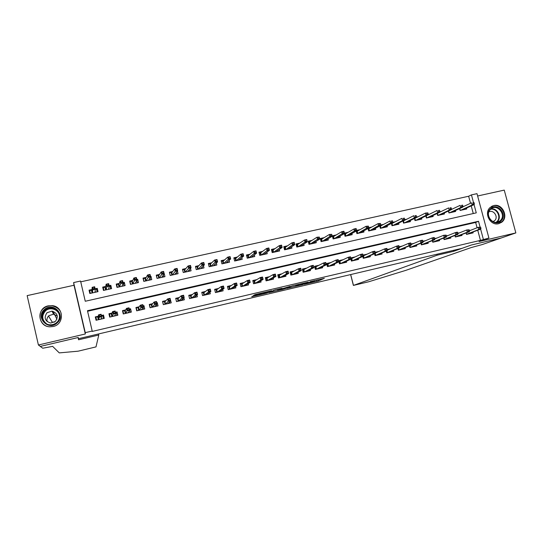 <?xml version="1.0" encoding="UTF-8"?>
<svg xmlns="http://www.w3.org/2000/svg" width="543" height="543" viewBox="0 0 543 543"><rect width="100%" height="100%" fill="white"/><g stroke="black" fill="none" stroke-linecap="round" stroke-linejoin="round"><path stroke-width="0.81" d="M304.25 284.301L318.266 280.989L324.327 278.349L310.168 281.654L314.988 280.792L307.168 282.991L311.458 282.353L304.25 284.301M53.567 308.56L55.067 308.845L53.567 308.56M53.078 326.533C64.671 324.402 63.904 306.551 52.223 305.634L48.327 305.824C36.286 307.942 37.684 326.723 49.936 326.811L53.078 326.533M498.63 223.696L501.576 222.318C509.035 217.234 502.431 203.13 493.743 205.573L490.193 207.433C483.501 212.958 490.322 226.098 498.63 223.696M253.418 295.833L251.728 296.702L266.83 293.091L271.629 290.729L255.19 294.584L253.662 295.372L254.599 295.222L269.138 291.53L265.975 293.091L253.418 295.833M314.933 280.575L317.96 279.794L318.266 280.989L318.083 279.747M38.404 344.995L85.326 333.979L74.018 285.258L27.15 295.623L38.404 344.995L40.345 346.414L78.26 337.495L78.525 338.676L461.944 248.348L471.283 245.029L501.141 238.01L515.85 232.913L479.096 241.54L488.91 238.038L480.46 240.379L92.161 331.44L92.195 331.026L85.251 332.655L73.624 282.57L80.561 281.043L85.265 301.256L476.265 212.863L474.053 204.616M85.326 333.979L85.251 332.655M286.772 288.394L302.499 284.695L308.173 282.143L292.059 285.923L286.772 288.394M283.337 289.27L268.873 292.602L275.165 289.826L282.048 288.279L279.971 289.27L280.86 289.134L290.084 286.371L284.763 288.869L283.29 289.093M515.85 232.913L504.25 190.111L477.623 195.996M95.147 288.801L97.245 288.333L96.966 291.082M92.052 289.494L89.045 290.166L89.826 293.498L98.018 291.659L97.245 288.333M109.15 285.672L110.82 285.299L110.317 287.43M105.742 286.433L102.688 287.118L103.469 290.437L111.6 288.618L110.82 285.299M123.037 282.57L124.306 282.285L123.641 284.104M119.338 283.398L116.229 284.091L117.01 287.403L125.087 285.591L124.306 282.285M136.829 279.489L137.691 279.299L136.897 280.928M132.831 280.385L129.675 281.091L130.456 284.389L138.472 282.591L137.691 279.299M150.52 276.435L150.981 276.333L150.078 277.84M146.23 277.392L143.019 278.111L143.8 281.396L151.768 279.604L150.981 276.333M159.533 274.419L156.269 275.152L157.056 278.423L164.963 276.645L164.176 273.38M172.742 271.473L169.43 272.213L170.217 275.471L178.063 273.706L177.439 271.127M185.849 268.541L182.496 269.294L183.276 272.538L191.075 270.794L190.505 268.452M198.874 265.636L195.466 266.396L196.254 269.633L203.992 267.896L203.469 265.758M211.797 262.744L208.349 263.518L209.136 266.742L216.82 265.018L216.338 263.043M224.632 259.88L221.137 260.66L221.924 263.871L229.553 262.16L229.105 260.321M237.379 257.036L233.836 257.823L234.624 261.027L242.205 259.323L241.778 257.599M250.038 254.205L246.447 255.006L247.235 258.196L254.762 256.506L254.362 254.877M262.602 251.402L258.97 252.21L259.764 255.386L267.237 253.71L266.851 252.162M275.084 248.613L271.412 249.434L272.199 252.597L279.625 250.934L279.251 249.461M287.478 245.843L283.765 246.671L284.552 249.828L291.924 248.171L291.571 246.766M299.79 243.094L296.03 243.936L296.817 247.072L304.141 245.436L303.802 244.085M312.008 240.366L308.214 241.214L309.001 244.343L316.27 242.714L315.945 241.418M324.151 237.651L320.309 238.513L321.103 241.628L328.325 240.013L328.006 238.764M336.205 234.963L332.33 235.825L333.117 238.934L340.291 237.325L339.986 236.124M348.178 232.289L344.405 233.13M360.077 229.628L356.622 230.402M371.887 226.994L368.758 227.693M383.623 224.374L380.806 224.999M395.277 221.768L392.772 222.325M406.85 219.182L404.657 219.671M418.348 216.616L416.461 217.037M429.771 214.064L428.183 214.417M441.113 211.532L439.823 211.818M452.387 209.014L451.389 209.238M466.118 232.995L466.491 234.4L473.157 232.859L472.953 232.112M454.939 235.547L455.326 236.992L462.032 235.438L461.828 234.678M443.692 238.112L444.086 239.599L450.839 238.031L450.636 237.257M432.371 240.692L432.771 242.219L439.572 240.644L439.362 239.85M420.968 243.284L421.382 244.859L428.223 243.271L428.013 242.463M409.49 245.891L409.917 247.513L416.807 245.918L416.59 245.097M397.938 248.511L398.372 250.194L405.309 248.585L405.092 247.744M386.304 251.144L386.752 252.882L393.736 251.266L393.512 250.404M374.589 253.791L375.05 255.597L382.082 253.968L381.851 253.086M362.792 256.452L363.274 258.325L370.353 256.683L370.116 255.78M350.921 259.126L351.416 261.074L358.543 259.425L358.305 258.495M343.19 259.683L338.683 260.721L339.477 263.844L346.651 262.181L346.407 261.224M331.101 262.473L326.662 263.498L327.456 266.627L334.678 264.957L334.427 263.966M318.931 265.283L314.56 266.294L315.354 269.437L322.623 267.747L322.366 266.728M306.68 268.113L302.37 269.104L303.164 272.26L310.487 270.563L310.223 269.504M294.34 270.957L290.098 271.934L290.892 275.104L298.263 273.394L297.992 272.294M281.912 273.828L277.744 274.792L278.539 277.968L285.957 276.244L285.672 275.104M269.396 276.713L265.303 277.663L266.09 280.853L273.57 279.116L273.272 277.928M256.798 279.625L252.773 280.555L253.561 283.758L261.088 282.007L260.783 280.758M244.106 282.557L240.155 283.466L240.943 286.677L248.524 284.926L248.199 283.602M231.325 285.503L227.449 286.399L228.236 289.623L235.872 287.858L235.526 286.46M218.456 288.476L214.648 289.351L215.442 292.589L223.132 290.81L222.766 289.317M205.492 291.469L201.765 292.331L202.553 295.575L210.297 293.783L209.91 292.182M192.432 294.482L188.788 295.324L189.575 298.589L197.374 296.777L196.953 295.046M179.285 297.516L175.715 298.345L176.502 301.616L184.355 299.797L183.901 297.89M166.036 300.578L162.547 301.379L163.334 304.671L171.249 302.831L170.387 299.573M152.698 303.652L149.291 304.44L150.078 307.738L158.047 305.892L157.26 302.6L156.791 302.709M139.259 306.754L135.933 307.521L136.721 310.834L144.743 308.974L143.963 305.668L143.094 305.872M125.725 309.883L122.48 310.63L123.268 313.956L131.352 312.082L130.564 308.763L129.302 309.055M112.089 313.026L108.933 313.759L109.713 317.098L117.858 315.211L117.078 311.879L115.401 312.266M480.46 240.379L477.745 230.252M477.08 227.761L475.654 222.447L87.593 311.261M470.862 230.212L469.39 230.551M459.643 232.798L457.898 233.205M448.348 235.411L446.319 235.872M436.972 238.031L434.665 238.567M425.529 240.678L422.929 241.275M414.004 243.339L411.112 244.004M402.397 246.013L399.22 246.746M390.716 248.708L387.24 249.515M378.96 251.423L375.172 252.298M367.116 254.158L363.029 255.101M355.197 256.914L350.792 257.925M98.351 316.202L95.283 316.908L96.063 320.261L104.27 318.361L103.489 315.015L101.392 315.497M470.523 203.286L468.643 196.247L80.744 281.831M473.272 213.542L471.229 205.906M463.586 206.51L462.874 206.673M466.525 208.057L466.763 208.96L460.104 210.453L459.602 208.58M455.401 210.535L455.645 211.451L448.939 212.958L448.43 211.03M444.201 213.026L444.452 213.962L437.699 215.476L437.176 213.494M432.934 215.53L433.185 216.494L426.391 218.014L425.848 215.965M421.585 218.048L421.843 219.033L415.001 220.567L414.445 218.449M410.162 220.587L410.427 221.598L403.537 223.139L402.967 220.947M398.664 223.139L398.935 224.171L391.998 225.725L391.435 223.444M391.408 223.458L391.998 225.725M387.084 225.705L387.363 226.77L380.378 228.331L379.767 225.976M375.43 228.291L375.715 229.384L368.683 230.958L368.052 228.508M363.695 230.884L363.986 232.01L356.914 233.599L356.256 231.046M351.878 233.497L352.176 234.657L345.056 236.259L344.371 233.599M78.253 337.495L78.525 338.676M74.018 285.258L73.624 282.57M468.643 196.247L471.446 194.883L476.998 193.661L488.91 238.038M480.026 226.906L478.519 221.272L87.464 310.711L92.195 331.026M483.358 239.334L480.63 229.139M473.455 202.383L471.446 194.883M475.654 222.447L478.519 221.272M157.26 302.6L156.873 303.042M143.963 305.668L143.271 306.605M130.564 308.763L129.784 310.094M117.078 311.879L116.426 313.42M103.489 315.015L103.027 316.976M291.958 285.971L295.67 285.102M300.238 285.197L306.191 282.686L299.213 284.491L295.901 286.012L300.238 285.197M279.855 288.815L278.851 289.052M277.629 289.338L273.618 290.281M277.867 290.281L285.231 288.265L277.867 290.281L277.609 289.249M462.439 209.924L474.182 204.555L472.138 205.016L460.437 210.379M473.211 204.073L474.351 203.822L474.025 202.593L472.885 202.851L473.211 204.073L472.138 205.016L471.548 202.81L462.833 206.863M459.758 208.512L460.267 210.419M472.885 202.851L474.025 202.593M474.351 203.822L474.182 204.555M479.802 228.664L480.942 228.406L480.609 227.171L479.476 227.436L479.802 228.664L478.709 229.56L480.759 229.092L466.505 234.4M466.274 232.933L466.627 234.25L478.709 229.56L478.118 227.347L469.451 230.768M479.476 227.436L478.118 227.347L480.609 227.171M480.759 229.092L480.942 228.406M490.281 208.851C496.702 201.738 508.058 214.2 501.155 220.777C494.761 227.958 483.318 215.422 490.281 208.851M500.456 220.451C506.68 214.553 496.804 203.116 490.682 209.143L490.397 209.415C484.329 215.076 493.499 226.424 499.791 221.049L500.456 220.451M492.976 221.659L494.782 220.533C498.691 216.895 493.492 209.286 488.876 211.892M498.535 223.723L501.963 221.659C508.92 215.143 499.411 201.643 491.327 206.571M44.336 309.551C53.024 301.175 66.395 315.171 57.151 322.949C48.503 331.406 35.003 317.322 44.336 309.551M56.703 322.501C62.16 317.96 59.044 308.41 51.938 307.867C49.25 307.609 46.888 308.356 44.845 310.107C39.171 314.757 42.714 324.694 50.105 324.809C52.623 324.911 54.823 324.144 56.703 322.501M47.193 321.666C46.562 319.386 47.112 317.404 48.843 315.707L53.56 314.193L57.307 316.107M55.386 321.422C58.692 316.549 57.558 313.114 51.979 311.119L47.037 312.7C43.684 317.716 44.899 321.164 50.689 323.037L55.386 321.422M60.273 321.212C63.103 313.331 60.429 308.193 52.257 305.797C48.904 305.444 45.945 306.367 43.386 308.56C36.306 314.349 40.773 326.737 49.983 326.811L50.119 326.818M57.402 310.671L56.669 310.352M453.676 251.3L437.129 255.203L353.391 285.421L368.649 281.783L405.784 270.373L471.215 247.56L482.211 244.574L501.189 237.997L471.439 244.995L453.676 251.3L453.425 250.357M437.129 255.203L436.877 254.253M98.778 335.017L96.009 346.889L78.117 351.185L59.275 352.889L52.63 346.353L42.754 348.233L40.277 346.427L78.063 337.536L78.579 339.782L98.778 335.017L98.534 333.965M48.524 316.019L52.209 322.094L54.327 322.189M56.499 310.216L57.287 310.542M462.935 206.374L462.609 205.139L461.462 205.397L461.788 206.625L462.935 206.374L462.785 207.107L460.729 207.562L460.138 205.349L451.342 209.51M448.647 210.928L449.176 212.904M461.788 206.625L460.729 207.562L449.339 212.87M462.785 207.107L451.342 212.422M461.462 205.397L462.609 205.139M451.437 208.94L451.111 207.704L449.957 207.962L450.283 209.198L451.437 208.94L451.314 209.666L449.244 210.127L448.654 207.908L439.776 212.177M437.461 213.351L438.011 215.408M450.283 209.198L449.244 210.127L438.167 215.374M451.314 209.666L440.183 214.919M449.957 207.962L451.111 207.704M439.864 211.519L439.538 210.284L438.377 210.541L438.703 211.784L439.864 211.519L439.769 212.245L437.678 212.713L437.088 210.487L426.207 215.809L426.771 217.933M438.703 211.784L437.678 212.713L426.92 217.899M439.769 212.245L428.95 217.438M438.377 210.541L439.538 210.284M419.128 219.644L419.033 219.297M415.952 217.702L416.345 217.614M428.217 214.125L427.884 212.876L426.717 213.141L427.042 214.383L428.217 214.125L428.135 214.845L426.038 215.313L425.447 213.08L414.893 218.334L415.456 220.472M427.042 214.383L426.038 215.313L415.605 220.438M428.135 214.845L417.648 219.976M426.717 213.141L425.447 213.08L427.884 212.876M459.052 235.764L459.14 236.103M468.378 231.304L469.525 231.04L469.193 229.804L468.046 230.069L468.378 231.304L467.299 232.2L469.362 231.725L455.414 236.972M455.17 235.458L455.529 236.823L467.299 232.2L466.709 229.981L457.966 233.47M468.046 230.069L466.709 229.981L469.193 229.804M469.362 231.725L469.525 231.04M447.914 238.336L448.002 238.689M456.873 233.965L458.027 233.694L457.695 232.458L456.541 232.723L456.873 233.965L455.815 234.854L457.885 234.379L444.242 239.558M443.984 237.99L444.364 239.409L455.815 234.854L455.224 232.628L446.407 236.191M456.541 232.723L455.224 232.628L457.294 232.146L457.695 232.458M457.885 234.379L458.027 233.694M436.694 240.922L436.789 241.289M445.287 236.639L446.448 236.368L446.122 235.126L444.961 235.391L445.287 236.639L444.249 237.529L446.339 237.047L433.002 242.164M432.73 240.542L433.117 242.015L444.249 237.529L443.658 235.289L434.767 238.94M444.961 235.391L443.658 235.289L446.122 235.126M446.339 237.047L446.448 236.368M425.407 243.529L425.508 243.902M423.377 241.567L423.024 241.635M433.626 239.334L434.794 239.063L434.468 237.814L433.294 238.085L433.626 239.334L432.601 240.223L434.705 239.734L421.687 244.784M421.402 243.101L421.802 244.642L432.601 240.223L432.011 237.977L423.045 241.71M433.294 238.085L432.011 237.977L434.115 237.495L434.468 237.814M434.705 239.734L434.794 239.063M407.766 222.189L407.671 221.829M404.182 220.329L404.915 220.166M416.481 216.745L416.155 215.496L414.974 215.754L415.307 217.003L416.481 216.745L416.427 217.465L414.316 217.933L413.725 215.693L403.503 220.886L404.067 223.024M415.307 217.003L414.316 217.933L404.209 222.99M416.427 217.465L406.266 222.528M414.974 215.754L416.155 215.496M414.044 246.149L414.146 246.536M412.015 244.174L411.207 244.364M421.884 242.042L423.065 241.771L422.732 240.522L421.551 240.793L421.884 242.042L420.879 242.931L422.997 242.443L410.298 247.425M409.992 245.68L410.413 247.282L420.879 242.931L420.289 240.678L411.248 244.499L410.915 243.244L409.727 243.515L410.06 244.778L411.248 244.499L411.207 245.171L398.827 250.085M421.551 240.793L420.289 240.678L422.4 240.189L422.732 240.522M422.997 242.443L423.065 241.771M396.336 224.754L396.234 224.374M392.324 222.983L393.404 222.739M404.671 219.379L404.338 218.123L403.157 218.388L403.483 219.644L404.671 219.379L404.644 220.098L402.512 220.573L401.922 218.32L392.039 223.444L392.596 225.596M403.483 219.644L402.512 220.573L392.738 225.562M404.644 220.098L394.809 225.101M403.157 218.388L404.338 218.123M391.686 223.316L392.039 223.444M402.607 248.789L402.709 249.183M398.399 250.187L397.958 248.497M400.476 246.841L399.309 247.106M411.207 245.171L409.076 245.66L408.479 243.4L399.349 247.323M409.727 243.515L408.479 243.4L410.61 242.911L410.915 243.244M398.508 248.266L398.942 249.936L409.076 245.66L410.06 244.778M384.824 227.341L384.715 226.933M380.392 225.65L381.81 225.331M380.487 228.311L379.869 225.929M392.772 222.033L392.446 220.777L391.252 221.042L391.578 222.304L392.772 222.033L392.772 222.752L390.627 223.227L390.037 220.967L380.5 226.031L381.057 228.182M391.578 222.304L381.193 228.155M392.772 222.752L383.277 227.687M391.252 221.042L392.446 220.777M380.019 225.847L380.5 226.031M391.089 251.443L391.198 251.857M386.86 252.862L386.399 251.104M388.863 249.522L387.329 249.875M398.155 247.527L399.349 247.248L399.017 245.986L397.822 246.264L398.155 247.527L397.184 248.409L399.329 247.913L387.281 252.76M386.942 250.866L387.397 252.61L397.184 248.409L396.594 246.142L387.369 250.174M397.822 246.264L396.594 246.142L398.738 245.646L399.017 245.986M399.329 247.913L399.349 247.248M373.238 229.933L373.129 229.513M368.371 228.331L370.143 227.938M368.873 230.918L368.222 228.413M380.799 224.707L380.473 223.444L379.265 223.716L379.598 224.978L380.799 224.707L380.819 225.42L378.661 225.902L378.071 223.635L368.88 228.623L369.437 230.789M379.598 224.978L369.573 230.761M380.819 225.42L371.67 230.286M379.265 223.716L378.071 223.635L380.473 223.444M368.269 228.393L368.88 228.623M379.496 254.11L379.605 254.538M375.24 255.556L374.765 253.717M377.168 252.224L375.267 252.665M386.168 250.296L387.369 250.018L387.037 248.748L385.835 249.027L386.168 250.296L385.218 251.178L387.376 250.676L375.661 255.454M375.301 253.479L375.776 255.305L385.218 251.178L384.627 248.898L375.315 253.045M385.835 249.027L384.627 248.898L386.786 248.402L387.037 248.748M387.376 250.676L387.369 250.018M361.57 232.553L361.455 232.105M356.269 231.04L358.4 230.565M357.179 233.538L356.52 230.985L357.179 231.243L357.742 233.415M368.738 227.402L368.412 226.132L367.197 226.404L367.53 227.673L368.738 227.402L368.785 228.108L366.613 228.596L366.023 226.316L357.179 231.243M367.53 227.673L357.864 233.381M368.785 228.108L359.982 232.913M367.197 226.404L366.023 226.316L368.412 226.132M367.821 256.798L367.937 257.246M363.538 258.264L363.043 256.344M365.391 254.945L363.118 255.468M374.093 253.086L375.308 252.807L374.975 251.531L373.767 251.809L374.093 253.086L373.163 253.961L375.342 253.459L363.959 258.169M373.767 251.809L372.573 251.674L363.505 255.801L364.075 258.02L373.163 253.961L372.573 251.674L374.745 251.171L374.975 251.531M375.342 253.459L375.308 252.807M363.505 255.801L363.165 255.665M349.828 235.187L349.706 234.712M344.398 233.694L346.577 233.205M345.402 236.178L344.744 233.612L345.402 233.877L345.966 236.056M356.595 230.11L356.269 228.841L355.047 229.112L355.373 230.388L356.595 230.11L356.67 230.816L354.477 231.304L353.887 229.024L345.402 233.877M355.373 230.388L346.088 236.029M356.67 230.816L348.212 235.547M355.047 229.112L353.887 229.024L356.079 228.535L356.269 228.841M356.072 259.506L356.188 259.968M351.762 260.993L350.887 258.292M353.541 257.681L351.063 258.251L351.721 258.522L352.292 260.749L354.423 260.253L363.219 256.262L361.027 256.771L352.183 260.898M361.937 255.889L363.158 255.61L362.826 254.334L361.611 254.613L361.937 255.889L361.027 256.771L360.437 254.47L351.721 258.522M361.611 254.613L360.437 254.47L362.629 253.968L362.826 254.334M363.219 256.262L363.158 255.61M338.004 237.841L337.875 237.339M332.465 236.361L334.671 235.866M333.551 238.839L332.893 236.266L333.551 236.524L334.108 238.71M344.364 232.845L344.038 231.569L342.809 231.841L343.135 233.117L344.364 232.845L344.466 233.544L342.26 234.04L341.669 231.746L333.551 236.524M343.135 233.117L334.223 238.682M344.466 233.544L336.368 238.207M342.809 231.841L341.669 231.746L343.875 231.25L344.038 231.569M344.242 262.228L344.364 262.71M339.904 263.742L339.205 260.993L338.778 261.088M341.608 260.436L339.205 260.993L339.864 261.264L340.434 263.498L342.579 263.002L351.009 259.086L348.803 259.595L340.325 263.647M349.699 258.719L350.927 258.434L350.595 257.151L349.366 257.436L349.699 258.719L348.803 259.595L348.212 257.287L339.864 261.264M349.366 257.436L348.212 257.287L350.418 256.785L350.595 257.151M351.009 259.086L350.927 258.434M326.099 240.508L325.963 239.972M320.445 239.049L322.685 238.547M321.619 241.513L320.961 238.934L321.612 239.198L322.169 241.391M332.051 235.594L331.719 234.311L330.483 234.59L330.816 235.866L332.051 235.594L332.173 236.293L329.954 236.789L329.363 234.481L321.612 239.198M330.816 235.866L322.284 241.364M332.173 236.293L324.442 240.882M330.483 234.59L329.363 234.481L331.719 234.311M332.33 264.964L332.459 265.466M327.972 266.511L327.266 263.749L326.757 263.864M329.587 263.212L327.266 263.749L327.924 264.02L328.495 266.26L330.653 265.765L338.717 261.93L336.497 262.439L328.386 266.409M337.366 261.57L338.608 261.285L338.275 259.995L337.04 260.28L337.366 261.57L336.497 262.439L335.907 260.124L327.924 264.02M337.04 260.28L335.907 260.124L338.126 259.615L338.275 259.995M338.717 261.93L338.608 261.285M314.119 243.196L313.976 242.626M308.349 241.75L310.61 241.241M309.605 244.207L308.947 241.615L309.598 241.886L310.155 244.085M319.644 238.363L319.318 237.074L318.076 237.352L318.402 238.642L319.644 238.363L319.8 239.056L317.56 239.558L316.976 237.243L309.598 241.886M318.402 238.642L310.263 244.058M319.8 239.056L312.429 243.576M318.076 237.352L316.976 237.243L319.318 237.074M320.336 267.719L320.465 268.249M315.951 269.294L315.252 266.525L314.648 266.661M317.492 266.009L315.252 266.525L315.904 266.803L316.474 269.05L318.646 268.547L326.336 264.787L324.103 265.303L316.365 269.199M324.952 264.434L326.2 264.149L325.868 262.853L324.626 263.145L324.952 264.434L324.103 265.303L323.513 262.982L315.904 266.803M324.626 263.145L323.513 262.982L325.746 262.466L325.868 262.853M326.336 264.787L326.2 264.149M302.051 245.904L301.901 245.293M296.166 244.472L298.46 243.963M297.503 246.922L296.851 244.323L297.496 244.588L298.053 246.8M305.573 240.135L305.906 241.431L307.155 241.153L306.829 239.857L304.501 240.026L306.754 239.524L307.338 241.839L305.085 242.348L304.501 240.026L297.496 244.588M305.906 241.431L298.155 246.773M307.155 241.153L307.338 241.839L300.34 246.284M308.254 270.489L308.397 271.045M303.849 272.097L303.15 269.314L302.465 269.477M305.309 268.819L303.15 269.314L303.802 269.599L304.372 271.853L306.551 271.351L313.868 267.672L311.621 268.194L304.263 272.002M312.449 267.326L311.621 268.194L311.03 265.86L313.284 265.344L313.868 267.672L313.379 265.737L312.123 266.029L312.449 267.326L313.705 267.034M312.123 266.029L311.03 265.86L303.802 269.599M313.284 265.344L313.379 265.737M289.901 248.626L289.738 247.975M283.901 247.214L286.222 246.692M285.326 249.651L284.668 247.045L285.313 247.316L285.869 249.529M292.989 242.945L293.315 244.241L294.577 243.956L294.252 242.66L291.93 242.823L294.197 242.321L294.788 244.649L292.521 245.151L291.93 242.823L285.313 247.316M293.315 244.241L285.971 249.508M294.577 243.956L294.788 244.649L288.17 249.013M294.252 242.66L294.197 242.321M296.098 273.278L296.247 273.862M291.666 274.921L290.967 272.131L290.193 272.308M293.037 271.649L290.967 272.131L291.611 272.416L292.182 274.677L294.381 274.167L301.317 270.57L299.044 271.1L292.073 274.826M299.858 270.231L299.044 271.1L298.46 268.758L300.727 268.235L301.317 270.57L300.795 268.636L299.532 268.928L299.858 270.231L301.121 269.939M299.532 268.928L298.46 268.758L291.611 272.416M300.727 268.235L300.795 268.636M277.67 251.368L277.493 250.676M271.548 249.977L273.903 249.447M273.061 252.4L272.41 249.78L273.048 250.058L273.604 252.285M280.31 245.769L280.636 247.072L281.912 246.787L281.586 245.484L279.278 245.64L281.559 245.131L282.15 247.472L279.862 247.981L279.278 245.64L273.048 250.058M280.636 247.072L273.699 252.264M281.912 246.787L282.15 247.472L275.912 251.762M281.586 245.484L281.559 245.131M283.853 276.082L284.009 276.699M279.394 277.765L278.695 274.962L277.833 275.165M280.683 274.507L278.695 274.962L279.34 275.247L279.91 277.521L282.122 277.011L288.672 273.496L286.385 274.025L279.801 277.67M287.172 273.163L286.385 274.025L285.794 271.676L288.082 271.147L288.672 273.496L288.123 271.561L286.847 271.853L287.172 273.163L288.448 272.871M286.847 271.853L285.794 271.676L279.34 275.247M288.082 271.147L288.123 271.561M265.357 254.131L265.167 253.377M259.106 252.753L261.502 252.224M260.715 255.176L260.056 252.543L260.694 252.821L261.251 255.054M267.543 248.613L267.869 249.923L269.152 249.637L268.826 248.327L266.532 248.484L268.833 247.968L269.416 250.316L267.115 250.832L266.532 248.484L260.694 252.821M267.869 249.923L261.339 255.034M269.152 249.637L269.416 250.316L263.572 254.531M268.826 248.327L268.833 247.968M271.52 278.898L271.683 279.557M267.047 280.629L266.341 277.819L265.391 278.036M268.249 277.378L266.341 277.819L266.986 278.104L267.55 280.385L269.783 279.869L275.932 276.441L273.631 276.971L267.448 280.534M274.405 276.115L273.631 276.971L273.048 274.615L275.349 274.086L275.932 276.441L275.355 274.507L274.072 274.799L274.405 276.115L275.681 275.817M274.072 274.799L273.048 274.615L266.986 278.104M275.349 274.086L275.355 274.507M252.95 256.914L252.753 256.099M246.583 255.556L249.006 255.013M248.28 257.959L247.628 255.319L248.26 255.597L248.816 257.844M254.687 251.484L255.013 252.794L256.303 252.502L255.977 251.192L253.69 251.341L256.011 250.825L256.595 253.181L254.28 253.696L253.69 251.341L248.26 255.597M255.013 252.794L248.898 257.823M256.303 252.502L256.595 253.181L251.144 257.321M255.977 251.192L256.011 250.825M259.106 281.729L259.282 282.428M254.606 283.514L253.907 280.69L252.862 280.928M255.719 280.269L253.907 280.69L254.545 280.982L255.108 283.27L257.355 282.747L263.111 279.407L260.789 279.944L255.006 283.419M261.536 279.082L260.789 279.944L260.206 277.575L262.52 277.039L263.111 279.407L262.5 277.466L261.21 277.765L261.536 279.082L262.826 278.783M261.21 277.765L260.206 277.575L254.545 280.982M262.52 277.039L262.5 277.466M240.468 259.717L240.244 258.828M233.972 258.373L236.429 257.823M235.757 260.769L235.105 258.122L235.737 258.4L236.293 260.654M241.73 254.368L242.056 255.685L243.359 255.393L243.033 254.076L240.759 254.226L243.094 253.703L243.678 256.065L241.35 256.588L240.759 254.226L235.737 258.4M242.056 255.685L236.368 260.633M243.359 255.393L243.678 256.065L238.628 260.124M243.033 254.076L243.094 253.703M246.603 284.58L246.787 285.326M242.076 286.419L241.384 283.582L240.244 283.846M243.108 283.181L241.384 283.582L242.015 283.874L242.578 286.175L244.845 285.652L250.187 282.394L247.852 282.93L242.477 286.324M248.579 282.075L247.852 282.93L247.269 280.555L249.604 280.018L250.187 282.394L249.549 280.453L248.253 280.751L248.579 282.075L249.882 281.776M248.253 280.751L247.269 280.555L242.015 283.874M249.604 280.018L249.549 280.453M227.89 262.534L227.653 261.563M221.272 261.21L223.764 260.654M223.153 263.599L222.501 260.939L223.125 261.217L223.682 263.477M228.684 257.273L229.01 258.597L230.32 258.305L229.994 256.982L227.741 257.124L230.089 256.601L230.673 258.97L228.325 259.5L227.741 257.124L223.125 261.217M229.01 258.597L223.75 263.464M230.32 258.305L230.673 258.97L226.031 262.955M229.994 256.982L230.089 256.601M234.006 287.437L234.209 288.238M229.465 289.338L228.766 286.494L227.537 286.779M230.408 286.12L228.766 286.494L229.397 286.792L229.967 289.1L232.241 288.571L237.176 285.401L234.827 285.944L229.859 289.249M235.526 285.095L234.827 285.944L234.237 283.561L236.592 283.018L237.176 285.401L236.51 283.46L235.2 283.765L235.526 285.095L236.836 284.79M235.2 283.765L234.237 283.561L229.397 286.792M236.592 283.018L236.51 283.46M215.225 265.378L214.967 264.298M208.485 264.068L211.003 263.504M210.453 266.443L209.802 263.776L210.426 264.061L210.983 266.328M215.544 260.206L215.87 261.529L217.186 261.237L216.867 259.907L214.621 260.043L216.99 259.52L217.573 261.902L215.204 262.432L214.621 260.043L210.426 264.061M215.87 261.529L211.044 266.314M217.186 261.237L217.573 261.902L213.338 265.798M216.867 259.907L216.99 259.52M221.327 290.301L221.537 291.177M216.766 292.283L216.066 289.426L214.743 289.731M217.614 289.073L216.066 289.426L216.691 289.724L217.261 292.039L219.555 291.51L224.069 288.435L221.7 288.978L217.159 292.195M222.379 288.129L221.7 288.978L221.116 286.582L223.485 286.039L224.069 288.435L223.37 286.494L222.053 286.799L222.379 288.129L223.702 287.824M222.053 286.799L221.116 286.582L216.691 289.724M223.485 286.039L223.37 286.494M202.478 268.235L202.186 267.041M195.602 266.952L198.154 266.375M197.672 269.314L197.021 266.633L197.638 266.918L198.188 269.192M202.308 263.151L202.634 264.489L203.964 264.19L203.639 262.86L201.412 262.988L203.795 262.459L204.378 264.848L201.989 265.384L201.412 262.988L197.638 266.918M202.634 264.489L198.249 269.179M203.964 264.19L204.378 264.848L200.564 268.663M203.639 262.86L203.795 262.459M208.546 293.179L208.784 294.136M203.971 295.249L203.279 292.385L201.86 292.711M204.731 292.046L203.279 292.385L203.896 292.684L204.467 295.005L206.774 294.469L210.867 291.482L208.478 292.032L204.365 295.161M209.136 291.191L208.478 292.032L207.894 289.629L210.284 289.08L210.867 291.482L210.141 289.541L208.811 289.847L209.136 291.191L210.467 290.878M208.811 289.847L207.894 289.629L203.896 292.684M210.284 289.08L210.141 289.541M189.636 271.113L189.31 269.769M182.631 269.851L185.217 269.267M184.796 272.199L184.145 269.511L184.763 269.796L185.312 272.084M188.978 266.124L189.303 267.461L190.641 267.163L190.315 265.826L188.102 265.955L190.505 265.418L191.082 267.821L188.679 268.357L188.102 265.955L184.763 269.796M189.303 267.461L185.367 272.07M190.641 267.163L191.082 267.821L187.695 271.548M190.315 265.826L190.505 265.418M195.677 296.05L195.935 297.109M191.088 298.236L190.396 295.358L188.876 295.711M191.754 295.046L190.396 295.358L191.014 295.657L191.577 297.992L193.905 297.455L197.571 294.557L195.161 295.114L191.475 298.148M195.799 294.272L195.161 295.114L194.577 292.704L196.98 292.148L197.571 294.557L196.81 292.616L195.473 292.928L195.799 294.272L197.136 293.96M195.473 292.928L194.577 292.704L191.014 295.657M196.98 292.148L196.81 292.616M176.699 274.011L176.332 272.484M169.565 272.769L172.192 272.186M171.832 275.104L171.181 272.41L171.792 272.701L172.341 274.996M175.545 269.118L175.871 270.462L177.215 270.163L176.896 268.819L174.69 268.941L177.113 268.405L177.697 270.814L175.274 271.351L174.69 268.941L171.792 272.701M175.871 270.462L172.389 274.982M177.215 270.163L177.697 270.814L174.731 274.459M176.896 268.819L177.113 268.405M182.706 298.928L182.991 300.109M178.118 301.243L177.425 298.351L175.81 298.725M178.688 298.059L177.425 298.351L178.036 298.657L178.599 300.998L180.948 300.455L184.172 297.652L181.749 298.216L178.504 301.155M182.36 297.374L181.749 298.216L181.165 295.792L183.588 295.236L184.172 297.652L183.385 295.711L182.034 296.023L182.36 297.374L183.71 297.062M182.034 296.023L181.165 295.792L178.036 298.657M183.588 295.236L183.385 295.711M163.681 276.937L163.253 275.165M157.131 278.403L156.486 275.695L159.065 275.118M158.773 278.036L158.122 275.328L158.726 275.62L159.282 277.921M162.018 272.131L162.343 273.482L163.701 273.177L163.375 271.833L161.19 271.948L163.626 271.405L164.21 273.828L161.766 274.371L161.19 271.948L158.726 275.62M162.343 273.482L159.323 277.914M163.701 273.177L164.21 273.828L161.678 277.385M163.375 271.833L163.626 271.405M150.56 279.876L150.065 277.785M143.97 281.355L143.318 278.634L145.85 278.07M145.619 280.989L144.974 278.267L145.572 278.559L146.121 280.874M148.823 279.855L148.918 280.249M148.388 275.172L148.707 276.523L150.078 276.217L149.753 274.867L147.581 274.982L150.038 274.432L150.621 276.862L148.164 277.412L147.581 274.982L145.572 278.559M148.707 276.523L146.162 280.867M150.078 276.217L150.621 276.862L148.538 280.331M149.753 274.867L150.038 274.432M137.352 282.842L136.748 280.297M130.714 284.328L130.062 281.6L132.54 281.043M129.892 282.007L130.062 281.6M132.377 283.955L131.725 281.226L132.322 281.525L132.872 283.846M135.58 282.72L135.696 283.215M134.657 278.233L134.976 279.591L136.354 279.285L136.035 277.928L133.877 278.036L136.354 277.48L136.931 279.923L134.454 280.473L133.877 278.036L132.322 281.525M134.976 279.591L132.906 283.84M136.354 279.285L136.931 279.923L135.295 283.303M136.035 277.928L136.354 277.48M165.052 304.27L164.359 301.372L162.717 301.752L163.416 304.65M169.64 301.786L169.966 303.13M168.242 303.143L168.33 303.51M165.527 301.1L164.359 301.372L164.97 301.677L165.534 304.026L167.896 303.483L170.678 300.774L168.235 301.338L165.432 304.182M168.819 300.503L168.235 301.338L167.651 298.908L170.095 298.345L170.678 300.774L169.857 298.833L168.5 299.145L168.819 300.503L170.183 300.184M168.5 299.145L167.651 298.908L164.97 301.677M170.095 298.345L169.857 298.833M151.897 307.318L151.198 304.413L149.549 304.793L150.241 307.705M156.465 304.603L156.839 306.171M155.094 306.137L155.196 306.557M152.271 304.161L151.198 304.413L151.809 304.718L152.373 307.08L154.748 306.53L157.083 303.917L154.619 304.487L152.271 307.229M155.183 303.652L154.619 304.487L154.042 302.044L156.499 301.48L157.083 303.917L156.228 301.976L154.857 302.295L155.183 303.652L156.554 303.333M154.857 302.295L154.042 302.044L151.809 304.718M156.499 301.48L156.228 301.976M138.641 310.392L137.949 307.474L136.286 307.854L136.979 310.779M143.176 307.365L143.623 309.238M141.852 309.137L141.961 309.619M138.92 307.243L137.949 307.474L138.553 307.779L139.117 310.148L141.506 309.598L143.386 307.087L140.908 307.657L139.015 310.304M141.445 306.822L140.908 307.657L140.325 305.207L142.802 304.637L143.386 307.087L142.497 305.139L141.119 305.458L141.445 306.822L142.823 306.503M141.119 305.458L140.325 305.207L138.553 307.779M142.802 304.637L142.497 305.139M124.048 285.822L123.085 283.154M117.356 287.322L116.711 284.58L119.127 284.043M116.507 285.272L116.711 284.58M119.032 286.948L118.388 284.206L118.978 284.512L119.528 286.84M122.229 285.557L122.379 286.202M120.824 281.315L121.143 282.679L122.535 282.367L122.209 281.002L120.071 281.111L122.562 280.555L123.139 283.005L120.648 283.561L120.071 281.111L118.978 284.512M121.143 282.679L119.555 286.833M122.535 282.367L123.139 283.005L121.965 286.29M122.209 281.002L122.562 280.555M125.29 313.487L124.598 310.555L122.928 310.942L123.621 313.874M122.928 310.942L122.677 311.444M129.39 309.449L130.313 312.32M128.501 312.123L128.637 312.707M125.474 310.352L124.598 310.555L125.202 310.868L125.759 313.243L128.168 312.687L129.587 310.277L127.089 310.854L125.664 313.399M127.605 310.019L127.089 310.854L126.512 308.39L129.003 307.813L129.587 310.277L128.671 308.329L127.279 308.655L127.605 310.019L128.99 309.7M127.279 308.655L126.512 308.39L125.202 310.868M129.003 307.813L128.671 308.329M110.643 288.828L109.998 286.08L109.218 286.256M103.91 290.342L103.265 287.586L105.627 287.057M103.075 288.761L103.265 287.586M105.593 289.962L104.948 287.213L105.539 287.512L106.089 289.853M108.756 288.313L108.967 289.209M106.89 284.423L107.209 285.788L108.607 285.475L108.288 284.111L106.156 284.206L108.668 283.65L109.252 286.107L106.74 286.67L106.156 284.206L105.539 287.512M107.209 285.788L106.109 289.847M108.607 285.475L109.252 286.107L108.532 289.304M108.288 284.111L108.668 283.65M111.851 316.603L111.159 313.657L109.469 314.051L110.161 316.99M109.469 314.051L109.197 314.892M115.489 312.659L116.209 312.49L116.901 315.429M115.041 315.062L115.218 315.822M111.926 313.481L111.159 313.657L111.749 313.976L112.313 316.365L114.743 315.802L115.686 313.487L113.175 314.071L112.218 316.515M113.657 313.243L113.175 314.071L112.591 311.601L115.102 311.017L115.686 313.487L114.736 311.546L113.338 311.865L113.657 313.243L115.055 312.917M113.338 311.865L112.591 311.601L111.749 313.976M115.102 311.017L114.736 311.546M97.149 291.856L96.505 289.1L95.242 289.378M90.362 293.376L89.717 290.614L92.025 290.098M89.676 292.867L89.717 290.614M92.059 292.996L91.414 290.233L92.005 290.539L92.548 292.887L92.724 289.799L92.147 287.328L92.005 290.539M95.127 290.831L95.453 292.236M92.846 287.552L93.165 288.924L94.577 288.611L94.251 287.233L92.147 287.328L94.672 286.765L95.249 289.236L95.005 292.338M94.577 288.611L95.249 289.236L92.724 289.799L93.165 288.924M94.251 287.233L94.672 286.765M98.303 319.739L97.618 316.786L95.914 317.18L96.606 320.132M95.914 317.18L96.091 320.255M101.487 315.89L102.708 315.612L103.394 318.558M101.439 317.845L101.704 318.951M98.283 316.63L97.618 316.786L98.208 317.105L98.765 319.501L101.208 318.938L101.684 316.725L99.145 317.309L98.67 319.657M99.607 316.488L99.145 317.309L98.568 314.831L101.1 314.248L101.684 316.725L100.693 314.784L99.288 315.11L99.607 316.488L101.018 316.162M99.288 315.11L98.568 314.831L98.208 317.105M101.1 314.248L100.693 314.784M316.515 280.208L316.813 281.389M295.65 285.014L295.901 286.012M279.835 288.727L279.971 289.27M278.83 288.964L279.021 289.731L278.844 288.964M261.998 293.417L261.882 292.949L262.018 293.41M260.45 293.281L260.579 293.817M266.83 293.091L266.742 292.711L266.851 293.077M490.994 208.879C497.313 207.65 502.146 217.234 497.422 221.632L496.641 222.311L499.791 221.049M496.044 222.352L496.974 221.564C501.617 217.241 496.702 207.84 490.546 209.272M43.807 321.592C41.546 317.662 42.015 314.03 45.212 310.698C47.234 308.96 49.576 308.22 52.237 308.478C55.345 308.947 57.592 310.542 58.99 313.257M59.513 316.847C59.866 310.026 50.431 306.062 45.436 310.956C41.478 315.721 41.899 320.037 46.684 323.899M350.697 274.554L353.466 285.387M56.934 319.223L52.963 311.302M494.347 220.926L492.766 221.551M51.979 311.119L53.56 314.193M51.938 307.867L52.237 308.478C55.481 308.981 57.768 310.691 59.112 313.61M53.384 308.166L53.676 308.777M353.391 285.421L350.615 274.575"/></g></svg>
